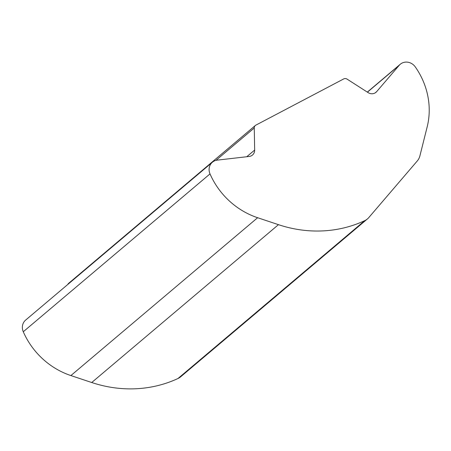 <?xml version="1.0" encoding="UTF-8"?>
<svg xmlns="http://www.w3.org/2000/svg" width="451" height="451" viewBox="0 0 451 451"><rect width="100%" height="100%" fill="white"/><g stroke="black" fill="none" stroke-linecap="round" stroke-linejoin="round"><path stroke-width="0.68" d="M427.182 126.849A72.532 66.765 49.8 0 0 419.295 73.248A72.532 66.765 49.8 0 0 415.264 66.889A10.666 9.821 49.8 0 0 400.251 64.267A10.666 9.821 49.8 0 0 399.22 65.294L376.67 91.626A7.109 6.545 -130.2 0 1 375.982 92.308A7.109 6.545 -130.2 0 1 368.106 92.607L347.112 79.145A3.557 3.275 49.8 0 0 343.718 78.925L255.897 125.119A3.557 3.275 49.8 0 0 255.356 125.485A3.557 3.275 49.8 0 0 254.257 127.983L254.663 150.059A7.109 6.545 -130.2 0 1 252.464 155.054A7.109 6.545 -130.2 0 1 249.177 156.463L217.314 160.122A10.666 9.821 49.8 0 0 212.382 162.236A10.666 9.821 49.8 0 0 210.014 173.9A74.669 68.732 49.8 0 0 257.628 217.72L278.459 224.666A125.868 115.862 49.8 0 0 364.746 220.646A14.223 13.09 49.8 0 0 367.447 218.921A14.223 13.09 49.8 0 0 368.822 217.551L417.299 160.934A14.223 13.09 49.8 0 0 419.915 155.832L427.182 126.849M212.382 162.236L25.645 320.08A10.666 9.821 49.8 0 0 23.277 331.75A74.669 68.732 49.8 0 0 70.892 375.57L91.722 382.516A125.868 115.862 49.8 0 0 178.01 378.49A14.223 13.09 49.8 0 0 180.71 376.765L367.447 218.921M255.356 125.485L68.62 283.335A3.557 3.275 49.8 0 0 67.785 284.457M178.01 378.49L364.746 220.646M91.722 382.516L278.459 224.666M70.892 375.57L257.628 217.72M23.277 331.75L210.014 173.9M246.753 156.739L254.663 150.059M215.922 160.387L254.257 127.983M375.193 92.872L376.67 91.626M367.418 92.167L399.22 65.294M367.317 92.1L400.251 64.267"/></g></svg>
